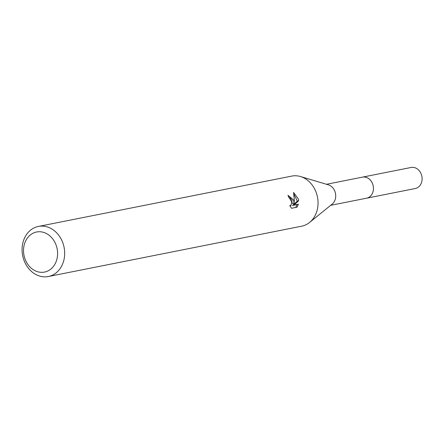 <?xml version="1.0" encoding="UTF-8"?>
<svg xmlns="http://www.w3.org/2000/svg" width="444" height="444" viewBox="0 0 444 444"><rect width="100%" height="100%" fill="white"/><g stroke="black" fill="none" stroke-linecap="round" stroke-linejoin="round"><path stroke-width="0.67" d="M326.507 184.288L362.404 177.15A10.723 8.869 78.8 0 1 373.043 185.265A10.723 8.869 78.8 0 1 366.583 198.191L330.686 205.322M362.065 177.217A10.734 8.874 78.8 0 1 373.054 185.265A10.734 8.874 78.8 0 1 366.245 198.257M38.4 226.434L291.775 176.09A25.53 21.118 78.8 0 1 300.477 176.534L328.344 184.832A10.723 8.869 78.8 0 1 335.325 192.763A10.723 8.869 78.8 0 1 332.173 204.112L309.596 222.438A25.53 21.118 78.8 0 1 301.726 226.174L48.352 276.523A25.53 21.118 78.8 0 1 23.027 257.198A25.53 21.118 78.8 0 1 38.4 226.434A25.53 21.118 78.8 0 1 63.725 245.754A25.53 21.118 78.8 0 1 48.352 276.523M300.477 176.534A25.53 21.118 78.8 0 1 317.099 195.41A25.53 21.118 78.8 0 1 309.596 222.438M293.639 200.072L294.056 203.308L294.305 199.939L293.573 192.441L298.429 199.117L298.69 200.744L293.911 205.089L298.412 204.196L297.064 207.182L291.508 208.286L289.743 205.483L290.887 205.7L292.146 200.366L290.16 197.963L288.989 197.758A25.53 21.118 -101.2 0 0 287.945 195.271L293.639 200.072M56.838 247.458A20.424 16.894 78.8 0 1 45.604 271.817A20.424 16.894 78.8 0 1 24.281 256.615A20.424 16.894 78.8 0 1 35.52 232.256A20.424 16.894 78.8 0 1 56.838 247.458M288.206 195.843L292.69 203.696L294.056 203.308M295.732 207.448L297.025 204.584L292.524 205.478L297.336 201.126L293.917 194.172M297.025 204.584L298.412 204.196M292.524 205.478L293.911 205.089M297.336 201.126L298.695 200.744M361.921 177.25A10.739 8.886 78.8 0 1 362.415 177.134L411.083 167.477A10.723 8.869 78.8 0 1 421.8 175.935A10.723 8.869 78.8 0 1 415.817 188.384A10.723 8.869 78.8 0 1 415.262 188.517L366.6 198.202A10.739 8.886 78.8 0 1 366.106 198.285M362.415 177.134A10.739 8.886 78.8 0 1 373.143 185.598A10.739 8.886 78.8 0 1 367.155 198.068A10.739 8.886 78.8 0 1 366.6 198.202M290.887 205.7L289.965 205.955"/></g></svg>

